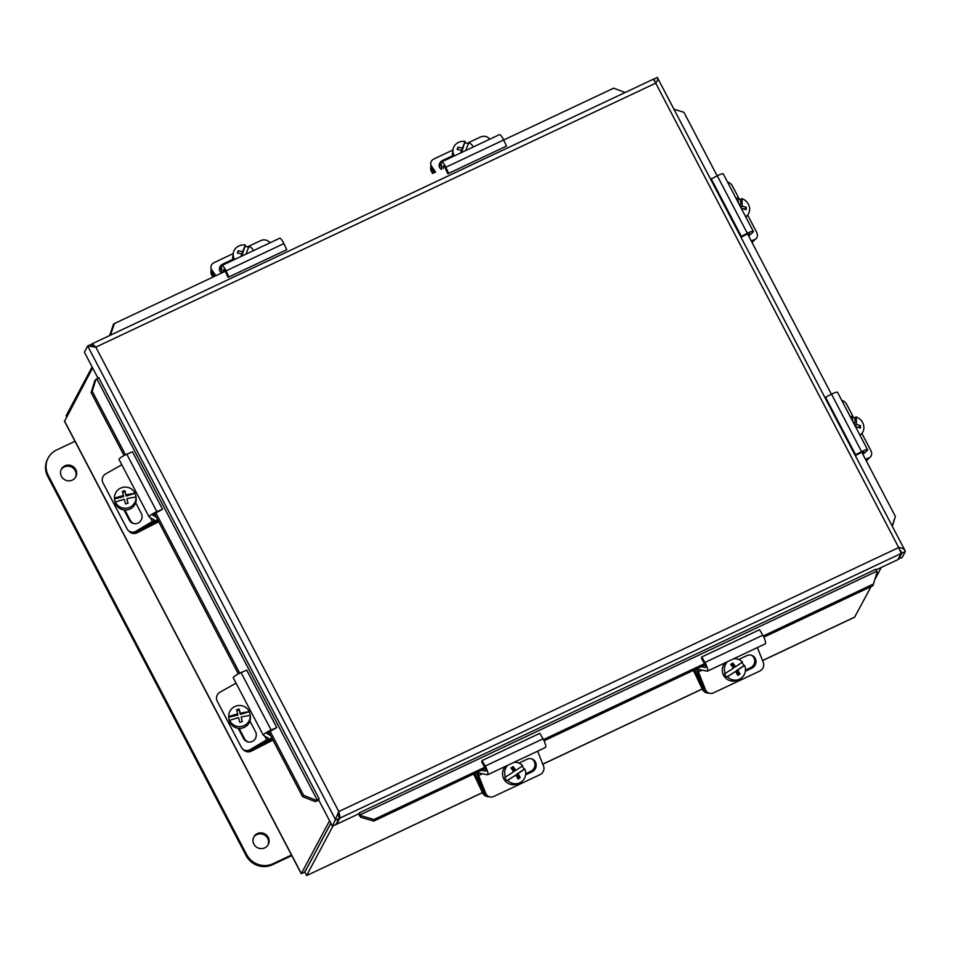 <?xml version="1.0" encoding="UTF-8"?>
<svg xmlns="http://www.w3.org/2000/svg" width="953" height="953" viewBox="0 0 953 953"><rect width="100%" height="100%" fill="white"/><g stroke="black" fill="none" stroke-linecap="round" stroke-linejoin="round"><path stroke-width="1.43" d="M537.635 751.19L543.508 765.986A6.576 6.171 -66.6 0 1 540.065 774.634L493.809 796.446A6.576 6.171 -66.6 0 1 485.673 793.253L484.422 792.717A6.576 6.171 113.4 0 0 487.591 796.029L488.841 796.565M484.458 766.784L481.777 762.162L481.992 760.577L485.184 766.081A6.635 1.561 64.8 0 1 487.65 774.753A6.635 1.561 64.8 0 1 487.364 774.777L478.418 772.943A3.312 0.786 -115.2 0 0 478.275 772.954A3.312 0.786 -115.2 0 0 478.632 775.504L485.673 793.253M518.909 763.091L527.092 759.231A7.005 6.576 -66.6 0 1 536.229 765.366A7.005 6.576 -66.6 0 1 532.096 771.823L525.568 774.896M525.687 773.717L530.845 771.275A7.005 6.576 113.4 0 0 531.738 758.862M487.65 774.753L545.485 747.486A6.635 1.561 -115.2 0 0 543.019 738.813L539.827 733.31L481.992 760.577M481.479 770.298L485.542 771.132A3.312 0.786 -115.2 0 0 485.685 771.12A3.312 0.786 -115.2 0 0 484.732 767.284M484.422 792.717L477.179 774.432A6.635 1.561 64.8 0 1 476.548 772.621M524.126 769.345L524.841 769.011A19.596 0.643 147.1 0 1 517.956 773.669A19.656 4.586 56.7 0 1 520.243 777.636L519.087 778.172L516.586 774.312L524.126 769.345A10.781 10.471 -115.2 0 0 522.077 766.129M516.586 774.312L517.956 773.669M520.243 777.636A18.56 0.608 147.1 0 1 518.098 779.042A19.656 4.586 -123.3 0 0 515.823 775.075L506.913 780.674A10.781 10.471 -115.2 0 1 504.768 777.362L505.483 777.029A19.596 0.643 -32.9 0 0 513.679 771.763A19.656 4.586 -123.3 0 0 510.963 767.999A18.56 0.608 -32.9 0 0 513.095 766.593A19.656 4.586 56.7 0 1 515.811 770.358A19.596 0.643 -32.9 0 0 522.697 765.7A10.781 10.471 -115.2 0 0 513.977 762.34M518.015 778.887L519.087 778.172M515.823 775.075A19.596 0.643 147.1 0 1 507.627 780.34L506.913 780.674M515.811 770.358L514.453 771.001L512.047 767.284M505.483 777.029A10.781 10.471 -115.2 0 1 507.687 765.307M524.841 769.011A10.781 10.471 -115.2 0 1 507.627 780.34M519.742 782.782L517.634 783.771A10.781 10.471 -115.2 0 1 505.566 766.307M473.677 773.979L482.599 792.908A6.576 6.397 64.8 0 0 489.151 796.696M485.947 794.945A6.576 6.397 -115.2 0 1 483.779 792.348L474.856 773.419M210.958 267.722L211.232 270.092A6.576 5.242 -6.6 0 0 211.983 272.07L211.709 269.699A6.576 5.242 173.4 0 1 210.958 267.722A6.576 5.242 173.4 0 1 214.389 262.468L233.223 253.593M269.854 242.872L269.544 242.431A6.576 5.242 173.4 0 0 260.657 240.656L247.375 246.922M211.709 269.699L215.866 275.715M221.608 273.011A7.005 5.575 173.4 0 1 219.428 269.544A7.005 5.575 173.4 0 1 223.073 263.957L232.675 259.43M221.525 267.531A7.005 5.575 -6.6 0 0 219.726 270.712M221.811 272.915L221.477 266.661A6.635 1.561 64.8 0 1 221.811 265.53A6.635 1.561 64.8 0 1 226.052 270.855L228.934 276.966L228.089 277.359L225.682 272.248M228.934 276.966L286.758 249.698L283.887 243.587A6.635 1.561 -115.2 0 0 279.646 238.262L221.811 265.53M109.619 335.563L113.61 323.925L225.194 271.319A3.312 0.786 -115.2 0 0 223.55 269.58A3.312 0.786 -115.2 0 0 223.395 270.14L223.49 272.117M214.842 276.203L211.983 272.07M241.526 256.226L241.824 254.046A19.656 7.85 -159.8 0 0 237.404 253.033A18.56 1.501 -71.8 0 1 238.238 250.77L237.869 253.117M240.954 256.5A19.596 1.584 -71.8 0 1 241.824 254.046M238.238 250.77A19.656 7.85 20.2 0 1 242.658 251.783L241.8 254.213M239.548 253.462L237.94 252.938M242.658 251.783A19.596 1.584 -71.8 0 1 245.421 245.04L242.3 254.38M253.558 250.556A10.781 9.84 -172.3 0 0 249.162 246.267A19.596 1.584 108.2 0 0 246.386 253.022A19.656 7.85 20.2 0 1 247.458 253.427M246.255 253.998L246.386 253.022M245.243 246.386A10.781 9.84 -172.3 0 1 248.638 247.446M234.617 259.49A10.781 9.84 -172.3 0 1 233.259 253.319A10.781 9.84 -172.3 0 1 233.735 251.413A10.781 9.84 -172.3 0 1 245.421 245.04M232.818 260.336A10.781 9.84 -172.3 0 1 232.711 257.31L233.259 253.319M211.197 269.818L210.97 271.545A6.576 6.004 7.7 0 0 211.709 275.167L212.007 272.927A6.576 6.004 -172.3 0 1 211.221 269.985M212.853 277.132L211.709 275.167M212.007 272.927L214.103 276.549M757.397 647.575L763.27 662.371A6.576 6.171 -66.6 0 1 759.827 671.019L713.559 692.831A6.576 6.171 -66.6 0 1 705.434 689.638L704.184 689.102A6.576 6.171 113.4 0 0 707.352 692.414L708.603 692.95M704.207 663.169L701.539 658.559L701.753 656.962L704.946 662.466A6.635 1.561 64.8 0 1 707.412 671.138A6.635 1.561 64.8 0 1 707.126 671.162L698.18 669.328A3.312 0.786 -115.2 0 0 698.025 669.34A3.312 0.786 -115.2 0 0 698.394 671.889L705.434 689.638M738.67 659.476L746.854 655.616A7.005 6.576 -66.6 0 1 755.991 661.751A7.005 6.576 -66.6 0 1 751.846 668.208L745.329 671.281M745.437 670.102L750.595 667.672A7.005 6.576 113.4 0 0 751.5 655.247M707.412 671.138L765.235 643.871A6.635 1.561 -115.2 0 0 762.781 635.198L759.577 629.695L701.753 656.962M701.241 666.683L705.303 667.517A3.312 0.786 -115.2 0 0 705.446 667.505A3.312 0.786 -115.2 0 0 704.493 663.681M704.184 689.102L696.941 670.817A6.635 1.561 64.8 0 1 696.309 669.006M743.888 665.742L744.603 665.397A19.596 0.643 147.1 0 1 737.717 670.054A19.656 4.586 56.7 0 1 739.993 674.021L738.849 674.557L736.347 670.698L743.888 665.742A10.781 10.471 -115.2 0 0 741.839 662.526M736.347 670.698L737.717 670.054M739.993 674.021A18.56 0.608 147.1 0 1 737.86 675.427A19.656 4.586 -123.3 0 0 735.585 671.46L726.674 677.059A10.781 10.471 -115.2 0 1 724.53 673.747L725.245 673.414A19.596 0.643 -32.9 0 0 733.441 668.148A19.656 4.586 -123.3 0 0 730.713 664.384A18.56 0.608 -32.9 0 0 732.857 662.978A19.656 4.586 56.7 0 1 735.573 666.743A19.596 0.643 -32.9 0 0 742.458 662.085A10.781 10.471 -115.2 0 0 733.727 658.726M737.777 675.272L738.849 674.557M735.585 671.46A19.596 0.643 147.1 0 1 727.389 676.725L726.674 677.059M735.573 666.743L734.203 667.386L731.809 663.669M725.245 673.414A10.781 10.471 -115.2 0 1 727.437 661.692M744.603 665.397A10.781 10.471 -115.2 0 1 727.389 676.725M739.504 679.167L737.396 680.156A10.781 10.471 -115.2 0 1 725.328 662.692M693.439 670.364L702.361 689.293A6.576 6.397 64.8 0 0 708.913 693.081M705.708 691.342A6.576 6.397 -115.2 0 1 703.54 688.733L694.618 669.804M430.72 164.107L430.994 166.489A6.576 5.242 -6.6 0 0 431.745 168.455L431.471 166.084A6.576 5.242 173.4 0 1 430.72 164.107A6.576 5.242 173.4 0 1 434.151 158.853L452.973 149.978M489.604 139.257L489.306 138.816A6.576 5.242 173.4 0 0 480.419 137.041L467.137 143.307M431.471 166.084L435.628 172.1M441.358 169.396A7.005 5.575 173.4 0 1 439.19 165.929A7.005 5.575 173.4 0 1 442.835 160.342L452.437 155.816M441.287 163.916A7.005 5.575 -6.6 0 0 439.488 167.097M441.561 169.3L441.239 163.046A6.635 1.561 64.8 0 1 441.573 161.915A6.635 1.561 64.8 0 1 445.813 167.24L448.684 173.351L447.85 173.744L445.432 168.633M448.684 173.351L506.519 146.083L503.637 139.984A6.635 1.561 -115.2 0 0 499.396 134.647L441.573 161.915M445.837 167.287L444.956 167.704A3.312 0.786 -115.2 0 0 443.312 165.965A3.312 0.786 -115.2 0 0 443.145 166.537L443.252 168.502M434.604 172.588L431.745 168.455M461.276 152.623L461.574 150.443A19.656 7.85 -159.8 0 0 457.154 149.418A18.56 1.501 -71.8 0 1 457.988 147.155L457.631 149.502M460.704 152.885A19.596 1.584 -71.8 0 1 461.574 150.443M457.988 147.155A19.656 7.85 20.2 0 1 462.408 148.18L461.55 150.598M459.298 149.859L457.702 149.323M462.408 148.18A19.596 1.584 -71.8 0 1 465.183 141.425L462.062 150.765M473.307 146.941A10.781 9.84 -172.3 0 0 468.924 142.652A19.596 1.584 108.2 0 0 466.148 149.407A19.656 7.85 20.2 0 1 467.22 149.824M466.017 150.383L466.148 149.407M465.004 142.783A10.781 9.84 -172.3 0 1 468.388 143.832M454.367 155.875A10.781 9.84 -172.3 0 1 453.009 149.704A10.781 9.84 -172.3 0 1 453.485 147.798A10.781 9.84 -172.3 0 1 465.183 141.425M452.58 156.721A10.781 9.84 -172.3 0 1 452.472 153.695L453.009 149.704M430.959 166.203L430.72 167.931A6.576 6.004 7.7 0 0 431.459 171.552L431.769 169.312A6.576 6.004 -172.3 0 1 430.982 166.37M432.614 173.529L431.459 171.552M431.769 169.312L433.865 172.934M738.396 202.834A19.596 4.956 -81.4 0 0 737.944 197.986A10.781 9.721 -138.5 0 0 735.99 198.248M740.398 206.67L740.755 199.642L741.72 198.558A19.596 4.956 98.6 0 1 742.149 206.241A19.656 6.897 2.9 0 1 746.259 207.242A18.56 4.694 98.6 0 1 746.139 209.696A19.656 6.897 -177.1 0 0 742.03 208.707A19.596 4.956 98.6 0 1 741.958 209.648M740.91 207.647L742.149 206.241M746.259 207.242L744.722 208.981L741.339 208.469M738.122 199.094A10.781 9.721 -138.5 0 1 740.755 199.642M741.72 198.558A10.781 9.721 -138.5 0 1 747.39 215.33A10.781 9.721 -138.5 0 1 745.699 216.807M727.496 182.011A6.576 5.051 -129.4 0 1 732.476 186.085L739.373 199.272M751.167 240.835L754.669 239.572A6.576 5.051 -129.4 0 0 755.848 238.905A6.576 5.051 -129.4 0 0 756.527 232.055L747.629 215.044M754.669 239.572L752.715 241.169A6.576 5.051 50.6 0 0 753.894 240.513L755.848 238.905M746.437 234.486L741.41 237.047L741.339 236.344L747.343 233.282A6.635 1.12 -27.6 0 1 753.335 231.4A6.635 1.12 -27.6 0 1 752.632 232.472L748.653 236.022M753.335 231.4L723.267 173.946A6.635 1.12 152.4 0 0 717.275 175.817L711.272 178.878L711.343 179.581L741.41 237.047M741.339 236.344L711.272 178.878M748.093 234.962L749.439 233.545L747.569 233.962M752.715 241.169L751.56 241.597M752.084 242.598A6.576 5.932 41.5 0 0 752.584 242.098L754.168 240.311A6.576 5.932 -138.5 0 1 752.251 241.693L751.738 241.919M131.204 532.072L132.181 532.298A6.576 6.361 -77.1 0 0 136.66 531.631L135.671 531.405A6.576 6.361 102.9 0 1 127.047 528.844L102.995 482.873A6.576 6.361 102.9 0 1 105.604 473.939L121.805 464.766M135.671 531.405L154.648 520.135L149.18 516.991A6.635 1.12 -27.6 0 1 149.085 516.895A6.635 1.12 -27.6 0 1 156.864 511.678L162.546 509.224L156.649 512.559M135.671 502.672L141.258 513.345A7.005 6.766 102.9 0 1 133.718 523.554A7.005 6.766 102.9 0 1 129.298 520.124L123.985 509.962M124.891 510.046L130.287 520.338A7.005 6.766 -77.1 0 0 134.218 523.65M162.546 509.224L132.479 451.758L126.797 454.212A6.635 1.12 152.4 0 0 119.018 459.441A6.635 1.12 152.4 0 0 119.113 459.525M155.875 512.917L152.766 515.168L156.363 517.241M157.519 519.445A6.635 1.12 -27.6 0 1 154.005 521.803L136.66 531.631M135.123 493.892A10.781 10.602 174.1 0 1 136.065 497.657L136.005 497.061A19.596 3.514 166.1 0 0 126.928 498.693L128.036 503.279A18.56 3.324 166.1 0 0 125.474 503.899L124.367 499.324A19.596 3.514 166.1 0 0 115.408 502.064L115.48 502.66A10.781 10.602 174.1 0 1 114.539 498.895L114.479 498.288A19.596 3.514 -13.9 0 1 123.437 495.548L122.365 491.331A18.56 3.324 -13.9 0 1 124.926 490.712L125.999 494.929A19.596 3.514 -13.9 0 1 135.064 493.297L126.118 496.084L125.022 491.688L122.603 492.272M127.905 503.315L126.928 498.693M125.999 494.929L126.118 496.084M123.437 495.548L123.556 496.704L114.539 498.895M124.926 490.712L125.022 491.688M114.479 498.288A10.781 10.602 174.1 0 1 135.064 493.297M136.005 497.061A10.781 10.602 174.1 0 1 115.408 502.064M136.017 497.18L136.148 498.348A10.781 10.602 174.1 0 1 127.964 509.748A10.781 10.602 174.1 0 1 114.705 500.551L114.574 499.372M128.846 530.976A6.576 6.468 -5.9 0 0 137.089 532.787L136.982 531.786A6.576 6.468 174.1 0 1 132.717 532.393M158.734 521.767L137.089 532.787M136.982 531.786L158.293 520.946M852.649 421.202A19.596 4.956 -81.4 0 0 852.196 416.342A10.781 9.721 -138.5 0 0 850.243 416.604M854.65 425.038L855.008 417.998L855.973 416.914A19.596 4.956 98.6 0 1 856.402 424.597A19.656 6.897 2.9 0 1 860.511 425.598A18.56 4.694 98.6 0 1 860.392 428.064A19.656 6.897 -177.1 0 0 856.282 427.063A19.596 4.956 98.6 0 1 856.211 428.004M855.163 426.003L856.402 424.597M860.511 425.598L858.975 427.337L855.591 426.825M852.375 417.462A10.781 9.721 -138.5 0 1 855.008 417.998M855.973 416.914A10.781 9.721 -138.5 0 1 861.643 433.686A10.781 9.721 -138.5 0 1 859.951 435.164M841.749 400.367A6.576 5.051 -129.4 0 1 846.729 404.453L853.626 417.628M865.419 459.191L868.922 457.928A6.576 5.051 -129.4 0 0 870.101 457.261A6.576 5.051 -129.4 0 0 870.78 450.424L861.881 433.401M868.922 457.928L866.968 459.537A6.576 5.051 50.6 0 0 868.147 458.869L870.101 457.261M860.69 452.854L855.663 455.403L855.591 454.7L861.595 451.651A6.635 1.12 -27.6 0 1 867.587 449.768A6.635 1.12 -27.6 0 1 866.885 450.84L862.906 454.378M867.587 449.768L837.52 392.302A6.635 1.12 152.4 0 0 831.528 394.185L825.524 397.234L825.596 397.949L855.663 455.403M855.591 454.7L825.524 397.234M862.346 453.33L863.692 451.913L861.822 452.318M866.968 459.537L865.812 459.954M866.337 460.954A6.576 5.932 41.5 0 0 866.837 460.454L868.421 458.667A6.576 5.932 -138.5 0 1 866.503 460.049L865.991 460.275M245.457 750.44L246.434 750.654A6.576 6.361 -77.1 0 0 250.913 749.987L249.924 749.773A6.576 6.361 102.9 0 1 241.3 747.2L217.248 701.229A6.576 6.361 102.9 0 1 219.857 692.307L236.058 683.134M249.924 749.773L268.901 738.492L263.433 735.347A6.635 1.12 -27.6 0 1 263.338 735.263A6.635 1.12 -27.6 0 1 271.117 730.034L276.799 727.58L270.902 730.915M249.924 721.028L255.511 731.701A7.005 6.766 102.9 0 1 247.971 741.922A7.005 6.766 102.9 0 1 243.551 738.48L238.238 728.318M239.143 728.402L244.54 738.706A7.005 6.766 -77.1 0 0 248.471 742.006M276.799 727.58L246.732 670.114L241.049 672.568A6.635 1.12 152.4 0 0 233.271 677.797A6.635 1.12 152.4 0 0 233.366 677.881M270.128 731.273L267.019 733.524L270.616 735.597M271.772 737.801A6.635 1.12 -27.6 0 1 268.258 740.159L250.913 749.987M249.376 712.248A10.781 10.602 174.1 0 1 250.317 716.025L250.258 715.417A19.596 3.514 166.1 0 0 241.18 717.061L242.288 721.647A18.56 3.324 166.1 0 0 239.727 722.267L238.619 717.68A19.596 3.514 166.1 0 0 229.661 720.42L229.733 721.016A10.781 10.602 174.1 0 1 228.791 717.252L228.732 716.644A19.596 3.514 -13.9 0 1 237.69 713.904L236.618 709.699A18.56 3.324 -13.9 0 1 239.179 709.08L240.251 713.285A19.596 3.514 -13.9 0 1 249.317 711.653L240.37 714.44L239.274 710.045L236.856 710.628M242.157 721.671L241.18 717.061M240.251 713.285L240.37 714.44M237.69 713.904L237.809 715.06L228.791 717.252M239.179 709.08L239.274 710.045M228.732 716.644A10.781 10.602 174.1 0 1 249.317 711.653M250.258 715.417A10.781 10.602 174.1 0 1 229.661 720.42M250.27 715.536L250.401 716.716A10.781 10.602 174.1 0 1 242.217 728.104A10.781 10.602 174.1 0 1 228.958 718.907L228.827 717.74M243.098 749.332A6.576 6.468 -5.9 0 0 251.342 751.143L251.235 750.142A6.576 6.468 174.1 0 1 246.97 750.761M272.987 740.124L251.342 751.143M251.235 750.142L272.546 739.302M654.866 81.327L653.651 79.48M898.369 558.744L902.074 557.66L905.35 551.501L904.993 550.489L657.296 77.431C658.309 78.325 657.784 80.231 655.724 83.149L95.824 347.13L92.25 343.783L91.417 344.831M900.335 550.524L901.931 553.121L898.643 559.268M653.317 79.254L655.819 82.994M654.592 80.421L653.877 79.051L657.296 77.431M98.004 378.198L84.388 352.169L87.664 346.01L95.824 347.13L338.803 811.527L898.703 547.546L901.181 553.467L897.905 559.625L876.069 569.918M98.707 377.65L319.148 798.817L318.612 799.817L332.442 826.239L338.803 811.527L340.114 817.495L338.279 812.528L339.137 818.46L335.861 824.619L332.442 826.239M93.728 346.94L91.095 344.39L87.664 346.01L335.718 820.08L339.137 818.46M901.085 551.513L901.931 553.121L905.35 551.501C904.671 549.166 902.455 547.844 898.703 547.546L655.724 83.149M360.687 815.589L373.957 819.52L373.743 821.093L360.472 817.162L359.567 812.695L359.031 813.695L336.6 824.274L340.114 817.483M877.129 572.086L872.936 585.726L877.129 572.086L875.986 569.251M338.279 812.528L338.101 814.708M338.434 815.351L339.876 818.115L901.181 553.467M338.303 813.135L338.803 811.527M93.072 346.427L92.25 343.783L94.252 346.975M892.211 526.044L895.355 516.407L892.389 526.401M303.662 795.374L316.408 800.377L315.288 801.64L302.554 796.637L303.662 795.374L269.794 730.641M113.61 323.925L114.443 323.543L110.453 335.17M625.156 92.501L613.637 88.176L503.66 140.02L613.637 88.176M96.015 379.163L92.238 391.29L91.119 392.553L94.895 380.426L98.743 377.591M717.18 175.876L683.92 112.323L674.14 109.261M358.757 813.826A5.539 1.31 -115.2 0 0 360.02 816.364L360.472 817.162M315.288 801.64L316.11 801.282A5.539 0.929 152.4 0 0 318.707 800.008M316.408 800.377L319.136 798.805M226.075 270.902L114.443 323.543M92.238 391.29L125.474 454.819M155.542 512.285L239.727 673.175M91.119 392.553L124.069 455.534M154.493 513.667L238.321 673.89M268.746 732.035L302.554 796.637M373.743 821.093L485.291 768.499M544.056 740.791L705.053 664.884M763.818 637.176L872.936 585.726M895.355 516.407L861.5 451.698M831.433 394.232L747.247 233.33M373.957 819.52L485.625 766.867M543.46 739.599L705.387 663.252M763.222 635.985L873.151 584.153M305.317 870.387L304.877 872.066L306.652 875.473L333.026 825.953M881.287 567.464L875.176 578.936M871.09 586.595L854.591 617.21L762.567 660.608M304.877 872.066L330.87 823.249M329.571 820.771L301.255 873.722L64.542 421.321L92.632 367.929M64.459 420.833L301.398 873.663L304.829 872.055L330.846 823.189M92.119 366.941L66.126 415.77L66.555 416.902M66.639 416.747L66.126 415.77M305.282 872.853L306.64 875.569L482.456 792.586M64.887 465.838A8.16 7.803 -152 0 1 75.811 476.798A8.16 7.803 -152 0 1 64.947 479.859A8.16 7.803 -152 0 1 64.887 465.838M75.525 477.286A8.16 7.803 28 0 0 61.171 469.638M257.31 833.601A8.16 7.803 -152 0 1 268.246 844.561A8.16 7.803 -152 0 1 257.37 847.622A8.16 7.803 -152 0 1 257.31 833.601M267.96 845.061A8.16 7.803 28 0 0 253.593 837.401M291.475 855.032L273.07 863.716A19.739 18.893 -152 0 1 246.696 854.65L48.258 475.392A19.739 18.893 -152 0 1 48.186 457.94A19.739 18.893 -152 0 1 56.584 449.983L74.989 441.299M48.186 457.94L47.65 458.953A19.739 18.893 28 0 0 47.721 476.405L246.16 855.663A19.739 18.893 28 0 0 272.534 864.716L291.785 855.639M478.632 775.504L482.349 773.753M532.096 771.823L530.845 771.275M485.184 766.081L543.019 738.813M483.779 792.348L482.599 792.908M223.073 263.957L223.181 264.874M283.887 243.587L226.052 270.855M224.098 269.806L223.395 270.14M698.394 671.889L702.111 670.138M751.846 668.208L750.595 667.672M704.946 662.466L762.781 635.198M703.54 688.733L702.361 689.293M442.835 160.342L442.942 161.26M503.637 139.984L445.813 167.24M443.86 166.203L443.145 166.537M747.343 233.282L717.275 175.817M150.336 517.646L152.54 521.863M129.298 520.124L130.287 520.338M126.797 454.212L156.864 511.678M861.595 451.651L831.528 394.185M264.589 736.002L266.792 740.219M243.551 738.48L244.54 738.706M241.049 672.568L271.117 730.034M359.567 812.695L876.01 569.203M876.665 571.3L360.234 814.791L360.02 816.364M316.11 801.282L317.218 800.02L96.825 378.806M542.769 764.139L702.206 688.971M762.531 660.524L854.924 616.972M272.534 864.716L273.07 863.716M246.16 855.663L246.696 854.65M47.721 476.405L48.258 475.392M747.39 215.33L745.842 217.081M119.018 459.441L149.085 516.895M861.643 433.686L860.094 435.438M233.271 677.797L263.338 735.263M653.234 79.254L92.072 343.83M702.242 689.043L542.805 764.223M482.492 792.658L306.64 875.569"/></g></svg>
